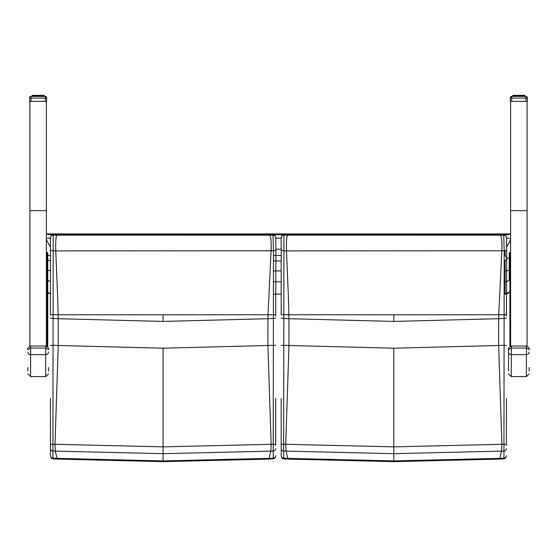<?xml version="1.0" encoding="UTF-8"?>
<svg xmlns="http://www.w3.org/2000/svg" width="557" height="557" viewBox="0 0 557 557"><rect width="100%" height="100%" fill="white"/><g stroke="black" fill="none" stroke-linecap="round" stroke-linejoin="round"><path stroke-width="0.84" d="M46.391 346.092L46.391 101.381M29.911 101.381L29.911 346.092M510.609 346.092L510.609 101.381M527.089 101.381L527.089 346.092M508.548 349.657L511.298 348.055L511.298 345.981C508.785 347.443 507.873 348.668 508.548 349.657L508.548 370.934M529.15 370.934L529.15 367.474M529.15 352.01A2.75 2.639 0 0 1 526.4 354.649L526.4 376.581L511.298 376.581L511.298 354.649L526.4 354.649L526.4 348.055L529.15 349.65C529.832 348.675 528.913 347.45 526.4 345.981L526.4 348.055L511.298 348.055L511.298 354.649A2.75 2.639 180 0 1 508.548 352.01M506.431 318.04A2.75 0.39 180 0 1 504.057 318.423A2055.386 2037.778 -87.8 0 1 498.682 318.708L393.806 321.424L393.806 314.802L506.41 314.747L506.431 316.111L506.661 249.571A2.75 1.163 179.3 0 1 506.661 249.578A2.75 1.163 179.3 0 1 504.189 250.761L503.967 444.187A2.75 1.023 180 0 1 506.431 445.21L506.431 398.54M506.431 314.621L504.064 314.608M506.431 455.786A2.75 2.395 180 0 1 503.981 458.167L503.813 458.884L505.45 458.244L506.431 456.141M506.431 448.608A2.75 2.395 180 0 1 503.981 450.996L503.981 458.167A2194.831 2176.025 -87.8 0 1 499.928 458.369L393.806 460.918L287.684 458.369A2194.831 2176.025 87.8 0 1 283.638 458.167L283.938 235.089L503.723 235.089L504.189 250.761L501.815 250.803C502.136 242.017 501.676 236.802 500.43 235.151L283.938 235.145A2.75 2.75 0 0 0 281.188 237.895L281.188 249.62A2.75 1.163 -0 0 0 283.903 250.775L286.5 250.887C286.256 242.072 286.597 236.822 287.53 235.145M281.188 398.54L281.188 448.608A2.75 2.395 -0 0 0 283.638 450.996A2187.52 2168.777 -92.2 0 0 286.033 451.114L393.806 453.67L501.579 451.114L501.885 444.291A2180.697 2162.009 -87.8 0 0 503.967 444.187L503.981 450.996A2187.52 2168.777 92.2 0 1 501.579 451.114L499.643 459.093L503.82 458.884M281.188 345.514L283.597 345.229A2082.157 2064.319 -92.2 0 0 288.979 345.507L393.806 348.195L498.64 345.507A2082.157 2064.319 92.2 0 0 504.022 345.229L506.431 345.514M281.188 249.62L281.188 314.747L288.853 314.768A189.937 24.793 90 0 0 288.839 314.064A189.937 24.793 90 0 0 288.596 304.108A110.147 14.378 -90 0 1 288.463 298.719L286.5 250.887L501.815 250.789L498.759 314.768A189.937 24.793 -90 0 0 498.682 318.708L498.64 345.507L501.885 444.291L393.806 446.86L285.727 444.291A2180.697 2162.009 87.8 0 1 283.652 444.187A2.75 1.023 -0 0 0 281.188 445.21L281.188 455.786A2.75 2.395 -0 0 0 283.638 458.167L283.792 458.884L282.162 458.237L281.188 456.141M281.188 448.608L281.188 455.786M393.806 314.802L288.853 314.761A189.937 24.793 90 0 1 288.93 318.708A2055.386 2037.778 87.8 0 1 283.562 318.423A2.75 0.39 -0 0 1 281.188 318.04M393.806 321.424L288.93 318.708L288.979 345.507L285.727 444.291L286.033 451.114L287.976 459.093L283.792 458.884M281.188 237.895L281.188 237.832A2.75 2.75 0 0 1 283.938 235.089L283.833 235.089M506.466 237.63A2.75 2.75 175.2 0 0 506.459 237.609L506.661 249.578L506.473 237.846A2.75 2.75 175.1 0 0 503.73 235.145L500.43 235.151M506.459 237.609A2.75 2.75 175.2 0 0 503.723 235.089L503.82 235.089M275.694 318.04A2.75 0.39 180 0 1 273.32 318.423A2055.386 2037.778 -87.8 0 1 267.952 318.708L163.076 321.424L163.076 314.802L275.673 314.747L275.694 316.111L275.924 249.571A2.75 1.163 179.3 0 1 275.924 249.578A2.75 1.163 179.3 0 1 273.459 250.761L273.229 444.187A2.75 1.023 180 0 1 275.694 445.21L275.694 398.54M275.694 314.621L273.334 314.608M275.694 455.786A2.75 2.395 180 0 1 273.243 458.167L273.083 458.884M275.694 448.608A2.75 2.395 180 0 1 273.243 450.996L273.243 458.167A2194.831 2176.025 -87.8 0 1 269.198 458.369L163.076 460.918L56.953 458.369A2194.831 2176.025 87.8 0 1 52.901 458.167L53.2 235.089L272.993 235.089L273.459 250.761L271.078 250.803C271.398 242.017 270.939 236.802 269.699 235.151L53.2 235.145A2.75 2.75 0 0 0 50.45 237.895L50.45 249.62A2.75 1.163 -0 0 0 53.166 250.775L55.77 250.887C55.519 242.072 55.86 236.822 56.793 235.145M163.076 314.802L58.123 314.768A189.937 24.793 90 0 0 58.109 314.064A189.937 24.793 90 0 0 57.858 304.108A110.147 14.378 -90 0 1 57.726 298.719L55.77 250.887L271.078 250.789L268.028 314.768A189.937 24.793 -90 0 0 267.952 318.708L267.903 345.507L271.155 444.291A2180.697 2162.009 -87.8 0 0 273.229 444.187L273.243 450.996A2187.52 2168.777 92.2 0 1 270.848 451.114L268.906 459.093L163.076 461.642L57.239 459.093L53.061 458.884L52.901 458.167A2.75 2.395 -0 0 1 50.45 455.786L50.45 445.21A2.75 1.023 -0 0 1 52.915 444.187A2180.697 2162.009 87.8 0 0 54.997 444.291L55.296 451.114L163.076 453.67L270.848 451.114L271.155 444.291L163.076 446.86L54.997 444.291L58.241 345.507L163.076 348.195L267.903 345.507A2082.157 2064.319 92.2 0 0 273.285 345.229L275.694 345.514M50.45 398.54L50.45 448.608A2.75 2.395 -0 0 0 52.901 450.996A2187.52 2168.777 -92.2 0 0 55.303 451.114M50.45 249.62L50.45 314.747L58.123 314.761A189.937 24.793 90 0 1 58.2 318.708A2055.386 2037.778 87.8 0 1 52.824 318.423A2.75 0.39 -0 0 1 50.45 318.04M50.45 448.608L50.45 455.786M163.076 321.424L58.2 318.708L58.241 345.507A2082.157 2064.319 -92.2 0 1 52.859 345.229L50.45 345.514M50.45 237.832L50.45 239.092L50.45 237.832A2.75 2.75 0 0 1 53.2 235.089L53.103 235.089M275.729 237.63A2.75 2.75 175.2 0 0 275.729 237.609L275.924 249.578L275.743 237.846A2.75 2.75 175.1 0 0 272.993 235.145L269.699 235.151M275.729 237.609A2.75 2.75 175.2 0 0 272.993 235.089L273.09 235.089M510.609 233.766L509.133 233.766M46.391 233.766L47.86 233.766M27.85 367.474L27.85 370.934M45.702 346.022L30.6 345.981C28.087 347.443 27.168 348.668 27.85 349.657L30.6 348.055L30.6 346.022M48.452 370.934L48.452 367.474M48.452 352.01A2.75 2.639 0 0 1 45.702 354.649L45.702 376.581L30.6 376.581L30.6 354.649L45.702 354.649L45.702 348.055L48.452 349.65C49.134 348.675 48.215 347.45 45.702 345.981L45.702 348.055L30.6 348.055L30.6 354.649A2.75 2.639 180 0 1 27.85 352.01M510.233 238.159L510.609 240.144M510.595 239.823L506.626 246.995M505.115 250.643L505.115 255.496L507.093 258.316L505.115 260.948L505.115 270.89A5.493 2.722 0 0 0 509.237 269.964M509.237 257.919L507.093 258.316M46.391 240.144L46.76 238.159M50.45 247.113L46.398 239.823M47.86 238.159L50.45 238.159M275.75 238.159L281.188 238.159M506.48 238.159L509.133 238.159M46.391 252.3L47.763 253.003L47.763 347.136L47.763 279.962A5.493 5.452 180 0 0 50.45 281.619M509.237 257.508L509.237 253.003L510.609 252.3M509.237 253.003L509.237 279.962A5.493 5.452 0 0 1 505.115 281.807L505.115 294.089A5.493 5.493 0 0 0 509.237 292.23L504.189 294.089L505.115 294.089M31.011 101.381L31.011 98.074L45.291 98.074L45.291 96.382A1.372 1.372 0 0 1 46.663 97.754A1.372 1.372 0 0 0 45.291 96.382L31.011 96.382A1.372 1.372 0 0 0 29.632 97.754L31.011 98.074L31.011 96.382A1.372 1.372 0 0 0 29.632 97.754L29.632 101.381L46.663 101.381L46.663 97.754A1.372 1.372 0 0 0 45.291 96.382A1.372 1.372 0 0 1 46.663 97.754L45.291 98.074L45.291 101.381M35.383 101.381L36.01 101.381M44.323 95.574L44.323 96.382L44.1 95.358L43.181 95.358L43.926 95.574L43.926 96.382M42.019 96.382L41.859 95.358L43.432 95.358L41.441 95.358L41.531 96.382M39.728 96.382L39.638 95.358L41.441 95.358L40.334 95.358L40.383 96.382M39.846 96.382L39.638 95.358L40.334 95.358L37.159 95.358M34.764 96.382L34.854 95.358L32.863 95.358L34.45 95.358L34.276 96.382M32.369 96.382L32.564 95.358L32.202 95.358L33.552 95.358L32.25 95.358L31.979 96.382L32.195 95.358M37.89 95.358L38.593 95.574L37.848 95.574L37.848 96.382M32.369 95.574L32.863 95.358L32.633 96.382M32.954 96.382L33.121 95.358L33.552 95.358L33.357 96.382L33.343 95.574L34.854 95.358L34.214 95.574L34.221 96.382L34.228 95.574M32.654 96.382L33.121 95.358M33.761 96.382L33.893 95.358M35.961 95.358L36.658 95.358L35.495 95.358L36.658 95.358L36.449 96.382M38.976 96.382L39.136 95.358L38.405 95.358L39.136 95.358M43.342 96.382L43.432 95.358L43.926 95.574L43.362 95.358L43.78 96.382M43.926 95.574L44.135 96.382M35.913 96.382L35.495 95.358L34.854 95.358L35.495 95.358L35.363 96.382M33.58 95.358L33.323 96.382M41.531 95.574L42.074 95.574L41.441 95.358M41.852 95.358L42.402 95.358M42.938 96.382L42.75 95.358L42.534 96.382M40.933 96.382L41.03 95.574M34.854 95.358L35.363 95.574M32.188 96.382L32.25 95.358M36.658 95.358L36.574 96.382M40.933 95.574L41.023 96.382L41.023 95.574L40.334 95.358M525.989 96.382L525.989 98.074L527.361 97.754A1.372 1.372 0 0 0 525.989 96.382A1.372 1.372 0 0 1 527.361 97.754L527.361 97.754A1.372 1.372 0 0 0 525.989 96.382L511.709 96.382A1.372 1.372 0 0 0 510.33 97.754A1.372 1.372 0 0 1 511.709 96.382A1.372 1.372 0 0 0 510.33 97.754L511.709 98.074L511.709 96.382M516.081 101.381L516.708 101.381M524.931 95.574L525.021 96.382L524.798 95.358L523.879 95.358L524.624 95.574L524.624 96.382M524.959 96.382L524.798 95.358L523.879 95.358M520.426 96.382L520.335 95.358L523.079 95.358M521.631 96.382L521.505 95.358L517.864 95.358M515.462 96.382L515.552 95.358L512.677 95.574L515.141 95.358L514.974 96.382M522.717 96.382L522.779 95.574L522.139 95.358L522.55 95.358M518.595 95.358L520.544 95.574L518.546 95.574L518.546 96.382M513.074 96.382L513.262 95.358L513.352 96.382L513.331 95.574L514.285 95.358M512.858 96.382L512.739 95.574L513.262 95.358M513.651 96.382L513.819 95.358M514.459 96.382L514.591 95.358L516.193 95.358L516.061 96.382M514.02 96.382L514.02 95.574L514.591 95.358M520.544 96.382L520.335 95.358L521.039 95.358L521.08 96.382M524.478 96.382L524.06 95.358L524.743 95.358L524.833 96.382L524.819 95.574M527.361 97.754L527.361 101.381L510.33 101.381L510.33 97.754M516.659 95.358L517.356 95.358L517.147 96.382M522.055 96.382L522.055 95.574L521.505 95.358L522.139 95.358L522.236 96.382M522.236 95.574L522.779 95.574L522.139 95.358M512.886 95.574L512.886 96.382L512.879 95.574M516.193 95.358L516.694 95.358L516.193 95.358M517.356 95.358L517.272 96.382M519.674 96.382L519.834 95.358M521.631 95.574L521.039 95.358M29.911 210.664L46.391 210.664M527.089 210.664L510.609 210.664M526.4 346.022L511.298 346.022M393.806 348.195L393.806 461.642L499.643 459.093M163.076 348.195L163.076 461.642M57.239 459.093L55.296 451.114M47.86 234.755L509.133 234.755M47.86 233.947L509.133 233.947L47.86 233.947M504.259 270.89L505.115 270.89L505.115 281.807L504.238 281.807M273.508 260.948L281.188 260.948M504.238 260.948L505.115 260.948M273.522 270.89L281.188 270.89M273.487 255.496L281.188 255.496M504.217 255.496L505.115 255.496M275.917 249.146L281.188 249.146M50.45 255.496L47.763 255.496M50.45 293.901A5.493 5.493 180 0 1 47.763 292.23L50.45 293.901M50.45 270.793A5.493 2.722 180 0 1 47.763 269.964M50.45 260.85A5.493 2.722 180 0 1 47.763 260.022M273.501 281.807L281.188 281.807M273.459 294.089L281.188 294.089L273.459 294.089M47.073 252.3L47.073 346.433M509.92 346.433L509.92 252.3M39.136 95.574L39.136 96.382M38.454 96.382L38.454 95.574M37.159 96.382L37.159 95.574L36.574 95.574M32.041 96.382L32.16 95.574M44.261 95.574L44.261 96.382M42.75 95.358L43.181 96.382M42.074 95.574L42.36 96.382M40.912 95.386L41.357 96.382M40.208 95.574L40.208 96.382M38.593 96.382L38.593 95.574M37.702 96.382L37.848 95.574M37.159 95.574L37.326 96.382M35.913 95.574L36.087 96.382M35.272 95.574L35.272 96.382L35.272 95.574M34.945 96.382L34.945 95.574M33.761 95.574L33.935 96.382M32.954 95.574L33.121 96.382M32.515 96.382L32.515 95.574M511.709 101.381L511.709 98.074L525.989 98.074L525.989 101.381M524.137 95.358L524.046 96.382M523.677 96.382L523.677 95.574L523.657 96.382L523.636 95.574L523.232 95.574L523.232 96.382M519.834 95.574L519.834 96.382M519.152 96.382L519.152 95.574M517.857 96.382L517.857 95.574L517.272 95.574M516.611 96.382L516.611 95.574L516.061 95.574M514.062 95.574L514.062 96.382M512.739 96.382L512.893 95.358M524.812 96.382L524.812 95.574M523.448 95.358L523.879 96.382M522.772 95.574L523.058 96.382M520.906 95.574L520.906 96.382M519.291 96.382L519.291 95.574M518.4 96.382L518.546 95.574M517.857 95.574L518.024 96.382M516.611 95.574L516.785 96.382M515.97 95.574L515.97 96.382L515.97 95.574M515.643 96.382L515.643 95.574M514.926 95.574L514.919 96.382L515.141 95.358M514.459 95.574L514.64 96.382M514.027 95.574L514.041 96.382M513.651 95.574L513.819 96.382M513.074 95.574L513.213 96.382M511.298 376.581L508.548 373.831M526.4 376.581L529.15 373.831M393.806 461.642L287.976 459.093M503.723 235.089L283.938 235.089M268.913 459.093L274.03 458.662L275.193 457.722L275.694 456.141M53.061 458.884L51.425 458.237L50.45 456.141M272.986 235.089L53.2 235.089M30.6 376.581L27.85 373.831M45.702 376.581L48.452 373.831M39.638 95.358L39.101 95.358L39.638 95.358M35.495 95.358L35.996 95.358L35.495 95.358M520.335 95.358L519.799 95.358L520.335 95.358"/></g></svg>
